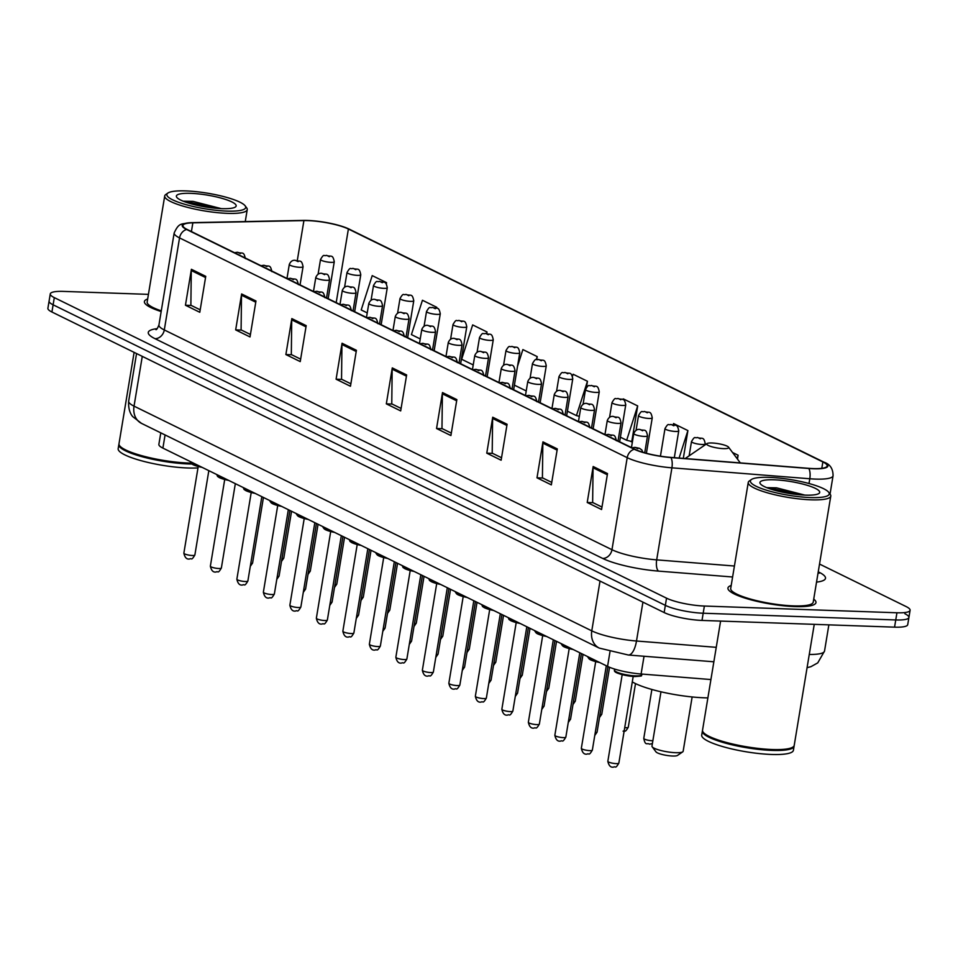 <?xml version="1.0" encoding="UTF-8"?>
<svg xmlns="http://www.w3.org/2000/svg" width="958" height="958" viewBox="0 0 958 958"><rect width="100%" height="100%" fill="white"/><g stroke="black" fill="none" stroke-linecap="round" stroke-linejoin="round"><path stroke-width="1.44" d="M710.92 679.545L641.094 674.001A27.878 5.508 -170.6 0 1 607.564 666.385L162.896 448.104A27.878 5.508 -170.6 0 1 158.872 444.368L160.788 432.836M148.43 294.369L63.444 291.4A27.878 5.508 9.4 0 0 50.283 293.89L47.9 308.272A27.878 5.508 9.4 0 0 51.924 312.009L664.157 612.557A27.878 5.508 9.4 0 0 701.998 620.425L894.556 627.155A27.878 5.508 9.4 0 0 907.717 624.664L908.914 617.467A27.878 5.508 9.4 0 0 904.891 613.743M49.086 301.075A27.878 5.508 9.4 0 0 53.109 304.812L665.355 605.36A27.878 5.508 9.4 0 0 703.184 613.228L895.754 619.958A27.878 5.508 9.4 0 0 908.914 617.467A27.878 5.508 9.4 0 1 895.754 619.958L703.184 613.228A27.878 5.508 9.4 0 1 665.355 605.36L53.109 304.812A27.878 5.508 9.4 0 1 49.086 301.075M147.664 298.992A44.607 8.814 9.4 0 0 144.407 301.566A44.607 8.814 9.4 0 0 161.16 311.542A44.607 8.814 9.4 0 1 144.407 301.566A44.607 8.814 9.4 0 1 147.664 298.992M731.205 585.458A44.607 8.814 9.4 0 0 727.948 588.032A44.607 8.814 9.4 0 0 749.791 599.516A44.607 8.814 9.4 0 0 794.912 606.594A44.607 8.814 9.4 0 0 815.965 602.606A44.607 8.814 9.4 0 0 813.725 599.121A44.607 8.814 9.4 0 1 815.965 602.606A44.607 8.814 9.4 0 1 794.912 606.594A44.607 8.814 9.4 0 1 749.791 599.516A44.607 8.814 9.4 0 1 727.948 588.032A44.607 8.814 9.4 0 1 731.205 585.458M308.033 220.627A29.734 5.88 -170.6 0 1 348.389 229.022L822.862 461.948A29.734 5.88 -170.6 0 1 827.161 465.935A29.734 5.88 -170.6 0 1 808.54 468.318L670.66 457.385A29.734 5.88 -170.6 0 1 634.891 449.266L187.229 229.501A29.734 5.88 -170.6 0 1 182.942 225.525A29.734 5.88 -170.6 0 1 192.857 222.831L303.914 220.591A29.734 5.88 -170.6 0 1 308.033 220.627M307.65 220.448A30.488 6.023 9.4 0 0 303.423 220.4L192.366 222.639A30.488 6.023 9.4 0 0 191.229 222.675A30.488 6.023 9.4 0 0 186.606 229.477L634.268 449.242A30.488 6.023 9.4 0 0 670.935 457.565L808.815 468.498A30.488 6.023 9.4 0 0 823.497 461.972L349.011 229.046A30.488 6.023 9.4 0 0 345.742 227.633A30.488 6.023 9.4 0 0 307.65 220.448M630.208 441.135L631.729 441.877L637.681 405.929L623.335 398.887L623.071 399.678M50.283 293.89A27.878 5.508 9.4 0 0 54.307 297.627L666.54 598.175A27.878 5.508 9.4 0 0 704.37 606.043L896.939 612.773A27.878 5.508 9.4 0 0 910.1 610.282A27.878 5.508 9.4 0 0 906.076 606.546L819.521 564.058M507.081 424.262L501.13 460.211L486.772 453.17L492.723 417.221L507.081 424.262M557.305 448.919L551.341 484.868L536.995 477.826L542.947 441.877L557.305 448.919M607.516 473.575L601.564 509.524L587.218 502.483L593.17 466.522L607.516 473.575M356.412 350.293L350.46 386.254L336.102 379.2L342.054 343.251L356.412 350.293M306.189 325.648L300.237 361.597L285.879 354.556L291.831 318.595L306.189 325.648M255.966 300.992L250.014 336.941L235.668 329.899L241.62 293.95L255.966 300.992M205.742 276.335L199.791 312.284L185.445 305.243L191.396 269.294L205.742 276.335M456.858 399.606L450.907 435.555L436.549 428.513L442.5 392.564L456.858 399.606M406.635 374.949L400.684 410.91L386.325 403.857L392.277 367.908L406.635 374.949M683.305 458.391L687.904 430.585L673.558 423.544L673.163 424.741M737.48 459.121L738.127 455.242L732.535 452.499M536.755 359.513L537.234 356.615L522.888 349.574L517.536 366.267M486.748 333.54L487.011 331.971L472.665 324.918L461.648 359.262L473.228 364.938M436.644 308.201L436.788 307.314L422.442 300.261L411.425 334.605L420.227 338.928M386.337 284.059L386.565 282.658L372.219 275.617L361.202 309.949L367.237 312.907M586.44 387.391L587.458 381.272L573.112 374.231L572.465 376.231M386.325 403.857L392.157 404.06M401.091 408.443L391.762 403.869L392.169 369.165A7.436 6.095 -63.9 0 1 392.277 367.908M436.549 428.513L442.38 428.717M451.314 433.1L441.973 428.525L442.392 393.81A7.436 6.095 -63.9 0 1 442.5 392.564M185.445 305.243L191.265 305.446M200.198 309.829L190.87 305.243L191.277 270.539A7.436 6.095 -63.9 0 1 191.396 269.294M235.668 329.899L241.488 330.103M250.421 334.486L241.093 329.899L241.5 295.196A7.436 6.095 -63.9 0 1 241.62 293.95M285.879 354.556L291.711 354.759M300.644 359.142L291.316 354.556L291.723 319.852A7.436 6.095 -63.9 0 1 291.831 318.595M336.102 379.2L341.934 379.404M350.868 383.787L341.539 379.212L341.946 344.509A7.436 6.095 -63.9 0 1 342.054 343.251M587.218 502.483L593.05 502.687M601.971 507.069L592.643 502.483L593.062 467.779A7.436 6.095 -63.9 0 1 593.17 466.522M536.995 477.826L542.827 478.03M551.748 482.413L542.42 477.826L542.839 443.123A7.436 6.095 -63.9 0 1 542.947 441.877M486.772 453.17L492.604 453.374M501.537 457.756L492.196 453.17L492.616 418.466A7.436 6.095 -63.9 0 1 492.723 417.221M587.458 381.272L576.441 415.604L567.399 411.174M576.441 415.604L579.327 416.323M526.229 390.936L514.41 385.152M537.234 356.615L536.276 359.597M487.011 331.971L486.52 333.504M436.788 307.314L436.513 308.165M386.565 282.658L386.182 283.867M637.681 405.929L626.664 440.261L620.401 437.183M626.664 440.261L631.789 441.518M687.904 430.585L679.09 458.056M738.127 455.242L737.061 458.547M226.842 211.095A39.961 7.903 9.4 0 0 245.152 205.826A39.961 7.903 9.4 0 0 185.708 190.905A39.961 7.903 9.4 0 0 167.925 193.037A39.961 7.903 9.4 0 0 183.062 203.779A39.961 7.903 9.4 0 0 226.842 211.095M167.925 193.037L165.842 194.462A41.817 8.263 9.4 0 0 164.716 195.971A41.817 8.263 9.4 0 0 185.193 206.736A41.817 8.263 9.4 0 0 227.501 213.359A41.817 8.263 9.4 0 0 247.236 209.622A41.817 8.263 9.4 0 0 246.661 207.838L245.152 205.826M134.12 352.352L118.996 443.722A46.463 9.185 9.4 0 0 119.63 445.709A46.463 9.185 9.4 0 0 188.75 463.049A46.463 9.185 9.4 0 0 190.786 463.109M119.63 445.709L120.013 446.212A46.008 9.089 9.4 0 0 188.439 463.385A46.008 9.089 9.4 0 0 191.061 463.456M118.972 444.177A46.463 9.185 9.4 0 0 118.84 444.62A46.463 9.185 9.4 0 0 141.604 456.583A46.463 9.185 9.4 0 0 188.606 463.947A46.463 9.185 9.4 0 0 191.768 464.019M118.84 444.62L118.169 448.667A46.463 9.185 9.4 0 0 140.934 460.63A46.463 9.185 9.4 0 0 187.936 467.995A46.463 9.185 9.4 0 0 197.983 467.911M190.678 193.348A30.297 5.987 9.4 0 0 176.799 197.348A30.297 5.987 9.4 0 0 221.873 208.652A30.297 5.987 9.4 0 0 235.357 207.036A30.297 5.987 9.4 0 0 223.873 198.893A30.297 5.987 9.4 0 0 190.678 193.348M221.274 208.628L193.013 201.372L183.206 201.192M164.716 195.971L147.161 302.021A41.817 8.263 9.4 0 0 161.279 310.847M192.223 204.126L208.916 207.467M185.529 202.078L190.786 202.497L216.915 208.365M660.972 691.796L651.967 746.126A15.795 3.125 9.4 0 0 652.194 746.797L655.967 751.85A11.149 2.203 9.4 0 0 672.552 756.018A11.149 2.203 9.4 0 0 677.522 755.419L682.719 751.85A15.795 3.125 9.4 0 0 683.15 751.288L692.143 696.957M652.194 746.797A15.795 3.125 9.4 0 0 675.689 752.701A15.795 3.125 9.4 0 0 682.719 751.85M723.446 448.631A11.149 2.203 9.4 0 0 728.547 447.158A11.149 2.203 9.4 0 0 711.962 442.991A11.149 2.203 9.4 0 0 707.004 443.59A11.149 2.203 9.4 0 0 711.231 446.596A11.149 2.203 9.4 0 0 723.446 448.631M632.292 681.892A51.109 10.107 9.4 0 0 704.429 697.807A51.109 10.107 9.4 0 0 707.878 697.891M810.384 497.561A39.961 7.903 9.4 0 0 828.694 492.28A39.961 7.903 9.4 0 0 769.25 477.371A39.961 7.903 9.4 0 0 751.455 479.503A39.961 7.903 9.4 0 0 766.604 490.245A39.961 7.903 9.4 0 0 810.384 497.561M751.455 479.503L749.372 480.928A41.817 8.263 9.4 0 0 748.258 482.425A41.817 8.263 9.4 0 0 768.735 493.19A41.817 8.263 9.4 0 0 811.043 499.825A41.817 8.263 9.4 0 0 830.778 496.088A41.817 8.263 9.4 0 0 830.203 494.304L828.694 492.28M748.258 482.425L730.703 588.487A41.817 8.263 9.4 0 0 751.18 599.253A41.817 8.263 9.4 0 0 793.487 605.887A41.817 8.263 9.4 0 0 813.222 602.151L830.778 496.088M720.596 621.071L702.537 730.188A46.463 9.185 9.4 0 0 703.172 732.175A46.463 9.185 9.4 0 0 772.292 749.515A46.463 9.185 9.4 0 0 792.973 747.036A46.463 9.185 9.4 0 0 794.218 745.36L814.252 624.341M703.172 732.175L703.543 732.678A46.008 9.089 9.4 0 0 771.98 749.851A46.008 9.089 9.4 0 0 792.458 747.396L792.973 747.036M702.513 730.643A46.463 9.185 9.4 0 0 702.382 731.086A46.463 9.185 9.4 0 0 725.134 743.049A46.463 9.185 9.4 0 0 772.148 750.413A46.463 9.185 9.4 0 0 794.074 746.27A46.463 9.185 9.4 0 0 794.086 745.803M702.382 731.086L701.711 735.133A46.463 9.185 9.4 0 0 724.464 747.084A46.463 9.185 9.4 0 0 771.477 754.461A46.463 9.185 9.4 0 0 793.404 750.306L794.074 746.27M774.22 479.802A30.297 5.987 9.4 0 0 760.341 483.802A30.297 5.987 9.4 0 0 805.415 495.118A30.297 5.987 9.4 0 0 818.898 493.502A30.297 5.987 9.4 0 0 807.414 485.359A30.297 5.987 9.4 0 0 774.22 479.802M804.816 495.094L776.555 487.838L766.747 487.646M775.752 490.58L792.458 493.933M769.07 488.532L774.315 488.963L800.457 494.831M165.075 434.944L162.896 448.104M609.959 651.895L607.564 666.385M644.039 656.254L641.094 674.001M51.924 312.009L54.307 297.627M894.556 627.155L896.939 612.773M701.998 620.425L704.37 606.043M664.157 612.557L666.54 598.175M141.497 423.376A18.585 15.232 -63.9 0 1 134.036 406.144L591.781 630.855A37.17 7.353 9.4 0 0 636.495 641.01A18.585 7.209 94.5 0 1 628.316 655.009L599.241 648.087L141.497 423.376L132.851 416.73C133.354 417.173 127.857 412.706 128.671 401.163A37.17 7.353 9.4 0 0 134.036 406.144L142.275 356.364M809.27 654.458A37.17 7.353 9.4 0 0 824.527 651.081L828.862 624.856M716.249 647.333L636.495 641.01L642.926 602.139M599.241 648.087A18.585 15.232 -63.9 0 1 591.781 630.855L600.019 581.063M348.389 229.022L336.198 302.632M818.803 572.094A46.463 9.185 -170.6 0 1 816.539 582.117M634.268 449.242A9.293 7.616 116.1 0 0 627.203 457.673L179.541 237.907A9.293 7.616 -63.9 0 1 186.606 229.477M670.935 457.565A9.293 3.604 94.5 0 1 671.917 467.827A37.17 7.353 -170.6 0 1 627.203 457.673L611.97 549.712A37.17 7.353 9.4 0 0 656.685 559.867L734.415 566.022M154.98 338.665A9.293 7.616 -63.9 0 0 164.297 329.947L179.541 237.907A37.17 7.353 -170.6 0 1 174.176 232.938L158.944 324.966A37.17 7.353 9.4 0 0 164.297 329.947L611.97 549.712A9.293 7.616 -63.9 0 1 602.654 558.418L154.98 338.665A46.463 9.185 -170.6 0 1 157.184 328.642M808.815 468.498A9.293 3.604 94.5 0 1 809.797 478.761L671.917 467.827L656.685 559.867A9.293 3.604 -85.5 0 0 658.541 571.112A46.463 9.185 -170.6 0 1 602.654 558.418M823.497 461.972A9.293 7.616 -63.9 0 1 823.964 462.175C830.047 464.175 833.077 468.713 833.065 475.779A37.17 7.353 -170.6 0 1 809.797 478.761L809.007 483.527M349.945 229.501A9.293 7.616 116.1 0 0 349.49 229.249A9.293 7.616 116.1 0 0 349.011 229.046M732.607 576.991L658.541 571.112M822.862 461.948L821.808 468.318M303.914 220.591L297.291 260.552M192.857 222.831L191.408 231.561M406.431 376.159L392.169 369.165M356.208 351.502L341.946 344.509M305.985 326.858L291.723 319.852M255.762 302.201L241.5 295.196M205.539 277.545L191.277 270.539M456.655 400.815L442.392 393.81M506.878 425.472L492.616 418.466M557.101 450.128L542.839 443.123M607.324 474.785L593.062 467.779M330.989 262.36A6.969 1.377 -170.6 0 1 323.936 261.247A6.969 1.377 -170.6 0 1 320.523 259.462C324.403 252.948 323.553 256.6 326.367 255.367C331.181 257.295 332.654 253.702 334.27 261.738A6.969 1.377 -170.6 0 1 330.989 262.36M326.941 255.511L329.336 256.684L326.941 255.511M281.975 558.61A5.58 1.102 9.4 0 0 283.796 558.107L291.555 511.261M357.478 275.365A6.969 1.377 -170.6 0 1 350.436 274.263A6.969 1.377 -170.6 0 1 347.024 272.467C350.903 265.953 350.053 269.605 352.867 268.372C357.681 270.312 359.154 266.707 360.771 274.742A6.969 1.377 -170.6 0 1 357.478 275.365M353.442 268.527L355.837 269.701L353.442 268.527M308.464 571.615A5.58 1.102 9.4 0 0 310.296 571.112L318.056 524.265M383.978 288.37A6.969 1.377 -170.6 0 1 376.925 287.268A6.969 1.377 -170.6 0 1 373.512 285.472C377.404 278.97 376.542 282.622 379.356 281.377C384.182 283.317 385.655 279.724 387.272 287.747A6.969 1.377 -170.6 0 1 383.978 288.37M379.943 281.532L382.338 282.706L379.943 281.532M334.965 584.631A5.58 1.102 9.4 0 0 336.797 584.117L344.545 537.27M410.479 301.375A6.969 1.377 -170.6 0 1 403.426 300.273A6.969 1.377 -170.6 0 1 400.013 298.477C403.893 291.974 403.043 295.627 405.857 294.393C410.683 296.321 412.156 292.729 413.772 300.752A6.969 1.377 -170.6 0 1 410.479 301.375M406.443 294.537L408.826 295.711L406.443 294.537M361.465 597.636A5.58 1.102 9.4 0 0 363.298 597.133L371.045 550.287M436.98 314.392A6.969 1.377 -170.6 0 1 429.926 313.278A6.969 1.377 -170.6 0 1 426.514 311.494C430.393 304.979 429.543 308.632 432.357 307.398C437.171 309.338 438.656 305.734 440.273 313.769A6.969 1.377 -170.6 0 1 436.98 314.392M432.944 307.542L435.327 308.716L432.944 307.542M387.966 610.641A5.58 1.102 9.4 0 0 389.786 610.138L397.546 563.292M463.48 327.397A6.969 1.377 -170.6 0 1 456.427 326.295A6.969 1.377 -170.6 0 1 453.014 324.499C456.894 317.996 456.044 321.637 458.858 320.403C463.672 322.343 465.157 318.739 466.762 326.774A6.969 1.377 -170.6 0 1 463.48 327.397M459.433 320.559L461.828 321.732L459.433 320.559M414.467 623.646A5.58 1.102 9.4 0 0 416.287 623.143L424.047 576.297M489.969 340.401A6.969 1.377 -170.6 0 1 482.928 339.3A6.969 1.377 -170.6 0 1 479.515 337.503C483.395 331.001 482.545 334.653 485.359 333.408C490.173 335.348 491.646 331.755 493.262 339.779A6.969 1.377 -170.6 0 1 489.969 340.401M485.934 333.564L488.329 334.737L485.934 333.564M440.955 636.663A5.58 1.102 9.4 0 0 442.788 636.16L450.547 589.314M516.47 353.418A6.969 1.377 -170.6 0 1 509.416 352.304A6.969 1.377 -170.6 0 1 506.004 350.508C509.896 344.006 509.033 347.658 511.847 346.425C516.673 348.353 518.146 344.76 519.763 352.795A6.969 1.377 -170.6 0 1 516.47 353.418M512.434 346.568L514.829 347.742L512.434 346.568M467.456 649.668A5.58 1.102 9.4 0 0 469.288 649.165L477.036 602.319M542.97 366.423A6.969 1.377 -170.6 0 1 535.917 365.321A6.969 1.377 -170.6 0 1 532.504 363.525C536.384 357.011 535.534 360.663 538.348 359.43C543.174 361.37 544.647 357.765 546.264 365.8A6.969 1.377 -170.6 0 1 542.97 366.423M538.935 359.585L541.318 360.759L538.935 359.585M493.957 662.673A5.58 1.102 9.4 0 0 495.789 662.17L503.537 615.323M569.471 379.428A6.969 1.377 -170.6 0 1 562.418 378.326A6.969 1.377 -170.6 0 1 559.005 376.53C562.885 370.027 562.035 373.68 564.849 372.434C569.663 374.374 571.148 370.782 572.764 378.805A6.969 1.377 -170.6 0 1 569.471 379.428M565.436 372.59L567.819 373.764L565.436 372.59M520.457 675.689A5.58 1.102 9.4 0 0 522.278 675.174L530.037 628.328M595.972 392.433A6.969 1.377 -170.6 0 1 588.919 391.331A6.969 1.377 -170.6 0 1 585.506 389.535C589.386 383.032 588.535 386.685 591.349 385.451C596.163 387.379 597.648 383.787 599.253 391.81A6.969 1.377 -170.6 0 1 595.972 392.433M591.924 385.595L594.319 386.769L591.924 385.595M546.958 688.694A5.58 1.102 9.4 0 0 548.778 688.191L556.538 641.345M622.472 405.45A6.969 1.377 -170.6 0 1 615.419 404.336A6.969 1.377 -170.6 0 1 612.006 402.552C615.886 396.037 615.036 399.69 617.85 398.456C622.664 400.396 624.137 396.792 625.754 404.827A6.969 1.377 -170.6 0 1 622.472 405.45M618.425 398.6L620.82 399.773L618.425 398.6M573.447 701.699A5.58 1.102 9.4 0 0 575.279 701.196L583.039 654.35M648.961 418.454A6.969 1.377 -170.6 0 1 641.92 417.353A6.969 1.377 -170.6 0 1 638.507 415.556C642.387 409.054 641.525 412.694 644.339 411.461C649.165 413.401 650.638 409.796 652.254 417.832A6.969 1.377 -170.6 0 1 648.961 418.454M644.926 411.617L647.321 412.79L644.926 411.617M599.947 714.704A5.58 1.102 9.4 0 0 601.78 714.201L609.551 667.283M624.712 727.661A5.58 1.102 9.4 0 0 625.646 727.709A5.58 1.102 9.4 0 0 628.28 727.218L635.501 683.593M675.462 431.459A6.969 1.377 -170.6 0 1 668.409 430.358A6.969 1.377 -170.6 0 1 664.996 428.561C668.876 422.059 668.025 425.711 670.84 424.466C675.665 426.406 677.138 422.813 678.755 430.837A6.969 1.377 -170.6 0 1 675.462 431.459M671.426 424.622L673.821 425.795L671.426 424.622M652.398 743.576L649.584 744.186C646.937 742.51 645.452 746.426 643.776 738.402A5.58 1.102 9.4 0 0 646.506 739.839A5.58 1.102 9.4 0 0 652.147 740.714A5.58 1.102 9.4 0 0 652.865 740.726M701.963 444.476A6.969 1.377 -170.6 0 1 694.909 443.362A6.969 1.377 -170.6 0 1 691.496 441.566C695.376 435.064 694.526 438.716 697.34 437.483C702.154 439.411 703.639 435.818 705.256 443.853A6.969 1.377 -170.6 0 1 701.963 444.476M697.927 437.626L700.31 438.8L697.927 437.626M250.757 563.555A5.58 1.102 9.4 0 0 252.577 563.053L250.289 566.358M300.046 284.885L303.063 266.683A6.969 1.377 -170.6 0 1 299.77 267.306A6.969 1.377 -170.6 0 1 292.717 266.204A6.969 1.377 -170.6 0 1 289.304 264.408L286.981 278.467M298.118 261.642L295.735 260.468L298.118 261.642M277.257 576.572A5.58 1.102 9.4 0 0 279.077 576.057L276.79 579.362M326.546 297.89L329.552 279.688A6.969 1.377 -170.6 0 1 326.271 280.311A6.969 1.377 -170.6 0 1 319.218 279.209A6.969 1.377 -170.6 0 1 315.805 277.413L313.482 291.483M324.618 274.647L322.235 273.473L324.618 274.647M303.758 589.577A5.58 1.102 9.4 0 0 305.578 589.074L303.291 592.367M353.047 310.907L356.053 292.705A6.969 1.377 -170.6 0 1 352.772 293.328A6.969 1.377 -170.6 0 1 345.718 292.214A6.969 1.377 -170.6 0 1 342.305 290.418L339.97 304.488M351.119 287.651L348.724 286.478L351.119 287.651M330.247 602.582A5.58 1.102 9.4 0 0 332.079 602.079L329.791 605.384M379.536 323.912L382.553 305.71A6.969 1.377 -170.6 0 1 379.26 306.332A6.969 1.377 -170.6 0 1 372.219 305.231A6.969 1.377 -170.6 0 1 368.806 303.435L366.471 317.493M377.62 300.656L375.225 299.483L377.62 300.656M356.747 615.587A5.58 1.102 9.4 0 0 358.579 615.084L356.292 618.389M406.036 336.917L409.054 318.715A6.969 1.377 -170.6 0 1 405.761 319.337A6.969 1.377 -170.6 0 1 398.708 318.236A6.969 1.377 -170.6 0 1 395.295 316.439L392.972 330.498M404.12 313.673L401.725 312.5L404.12 313.673M383.248 628.604A5.58 1.102 9.4 0 0 385.08 628.101L382.781 631.394M432.537 349.921L435.555 331.719A6.969 1.377 -170.6 0 1 432.262 332.342A6.969 1.377 -170.6 0 1 425.208 331.24A6.969 1.377 -170.6 0 1 421.795 329.444L419.472 343.515M430.609 326.678L428.226 325.504L430.609 326.678M409.749 641.609A5.58 1.102 9.4 0 0 411.569 641.106L409.282 644.411M459.038 362.938L462.055 344.736A6.969 1.377 -170.6 0 1 458.762 345.359A6.969 1.377 -170.6 0 1 451.709 344.245A6.969 1.377 -170.6 0 1 448.296 342.461L445.973 356.52M457.11 339.683L454.727 338.509L457.11 339.683M436.249 654.613A5.58 1.102 9.4 0 0 438.069 654.11L435.782 657.416M485.538 375.943L488.544 357.741A6.969 1.377 -170.6 0 1 485.263 358.364A6.969 1.377 -170.6 0 1 478.21 357.262A6.969 1.377 -170.6 0 1 474.797 355.466L472.462 369.525M483.61 352.7L481.215 351.526L483.61 352.7M462.738 667.63A5.58 1.102 9.4 0 0 464.57 667.115L462.283 670.42M512.039 388.948L515.045 370.746A6.969 1.377 -170.6 0 1 511.752 371.369A6.969 1.377 -170.6 0 1 504.71 370.267A6.969 1.377 -170.6 0 1 501.297 368.471L498.962 382.541M510.111 365.705L507.716 364.531L510.111 365.705M489.239 680.635A5.58 1.102 9.4 0 0 491.071 680.132L488.784 683.425M538.528 401.965L541.545 383.763A6.969 1.377 -170.6 0 1 538.252 384.386A6.969 1.377 -170.6 0 1 531.211 383.272A6.969 1.377 -170.6 0 1 527.786 381.476L525.463 395.546M536.612 378.709L534.217 377.536L536.612 378.709M515.739 693.64A5.58 1.102 9.4 0 0 517.571 693.137L515.272 696.442M565.028 414.97L568.046 396.768A6.969 1.377 -170.6 0 1 564.753 397.39A6.969 1.377 -170.6 0 1 557.7 396.277A6.969 1.377 -170.6 0 1 554.287 394.492L551.964 408.551M563.112 391.714L560.717 390.541L563.112 391.714M542.24 706.645A5.58 1.102 9.4 0 0 544.06 706.142L541.773 709.447M591.529 427.975L594.547 409.773A6.969 1.377 -170.6 0 1 591.254 410.395A6.969 1.377 -170.6 0 1 584.2 409.294A6.969 1.377 -170.6 0 1 580.788 407.497L578.464 421.556M589.601 404.731L587.218 403.558L589.601 404.731M568.741 719.662A5.58 1.102 9.4 0 0 570.561 719.159L568.274 722.452M618.03 440.979L621.035 422.777A6.969 1.377 -170.6 0 1 617.754 423.4A6.969 1.377 -170.6 0 1 610.701 422.298A6.969 1.377 -170.6 0 1 607.288 420.502L604.953 434.573M616.102 417.736L613.707 416.562L616.102 417.736M595.229 732.666A5.58 1.102 9.4 0 0 597.062 732.163L594.774 735.469M644.722 452.811L647.536 435.794A6.969 1.377 -170.6 0 1 644.255 436.417A6.969 1.377 -170.6 0 1 637.202 435.303A6.969 1.377 -170.6 0 1 633.789 433.519L631.454 447.578M642.602 430.741L640.207 429.567L642.602 430.741M192.235 555.496A5.58 1.102 9.4 0 0 194.869 554.993C191.121 561.412 191.72 557.76 189.684 558.969C186.786 559.58 184.846 557.64 183.864 553.173A5.58 1.102 9.4 0 0 186.594 554.61A5.58 1.102 9.4 0 0 192.235 555.496M240.41 253.583L238.015 252.409L240.41 253.583M202.21 467.408L193.037 464.738L190.498 461.936A13.939 2.754 9.4 0 0 199.515 466.079M202.15 467.372A13.017 2.575 -170.6 0 1 191.253 463.061M218.735 568.501A5.58 1.102 9.4 0 0 221.37 568.01C217.622 574.429 218.22 570.764 216.185 571.974C213.287 572.585 211.347 570.657 210.365 566.178A5.58 1.102 9.4 0 0 213.095 567.615A5.58 1.102 9.4 0 0 218.735 568.501M266.911 266.587L264.516 265.414L266.911 266.587M228.711 480.413L219.538 477.743L217.526 476.425L216.999 474.94A13.939 2.754 9.4 0 0 226.016 479.084M228.651 480.377A13.017 2.575 -170.6 0 1 217.753 476.066M245.236 581.506A5.58 1.102 9.4 0 0 247.871 581.015C244.122 587.434 244.721 583.769 242.685 584.979C239.775 585.589 237.835 583.661 236.866 579.195A5.58 1.102 9.4 0 0 239.596 580.632A5.58 1.102 9.4 0 0 245.236 581.506M293.411 279.592L291.016 278.419L293.411 279.592M255.211 493.418L246.038 490.747L244.027 489.43L243.488 487.945A13.939 2.754 9.4 0 0 252.505 492.089M255.151 493.394A13.017 2.575 -170.6 0 1 244.254 489.083M271.737 594.523A5.58 1.102 9.4 0 0 274.359 594.02C270.623 600.438 271.222 596.774 269.174 597.984C266.276 598.594 264.336 596.666 263.366 592.2A5.58 1.102 9.4 0 0 266.096 593.637A5.58 1.102 9.4 0 0 271.737 594.523M319.9 292.609L317.517 291.436L319.9 292.609M281.712 506.423L272.539 503.764L269.988 500.95A13.939 2.754 9.4 0 0 279.006 505.106M281.652 506.399A13.017 2.575 -170.6 0 1 270.755 502.088M298.237 607.528A5.58 1.102 9.4 0 0 300.86 607.025C297.112 613.455 297.71 609.791 295.675 611C292.777 611.611 290.837 609.683 289.867 605.205A5.58 1.102 9.4 0 0 292.597 606.642A5.58 1.102 9.4 0 0 298.237 607.528M346.401 305.614L344.018 304.44L346.401 305.614M308.213 519.44L299.028 516.769L296.489 513.967A13.939 2.754 9.4 0 0 305.506 518.11M308.141 519.404A13.017 2.575 -170.6 0 1 297.255 515.093M324.726 620.533A5.58 1.102 9.4 0 0 327.361 620.042C323.612 626.46 324.211 622.796 322.175 624.005C319.277 624.616 317.337 622.688 316.356 618.221A5.58 1.102 9.4 0 0 319.086 619.646A5.58 1.102 9.4 0 0 324.726 620.533M372.901 318.619L370.506 317.445L372.901 318.619M334.713 532.444L325.528 529.774L322.99 526.972A13.939 2.754 9.4 0 0 332.007 531.115M334.641 532.409A13.017 2.575 -170.6 0 1 323.744 528.109M351.227 633.549A5.58 1.102 9.4 0 0 353.861 633.046C350.113 639.465 350.712 635.801 348.676 637.01C345.778 637.621 343.838 635.693 342.856 631.226A5.58 1.102 9.4 0 0 345.587 632.663A5.58 1.102 9.4 0 0 351.227 633.549M399.402 331.624L397.007 330.45L399.402 331.624M361.202 545.449L352.029 542.791L350.017 541.462L349.49 539.977A13.939 2.754 9.4 0 0 358.508 544.12M361.142 545.425A13.017 2.575 -170.6 0 1 350.245 541.114M377.727 646.554A5.58 1.102 9.4 0 0 380.362 646.051C376.614 652.47 377.212 648.817 375.177 650.027C372.267 650.638 370.327 648.698 369.357 644.231A5.58 1.102 9.4 0 0 372.087 645.668A5.58 1.102 9.4 0 0 377.727 646.554M425.903 344.641L423.508 343.467L425.903 344.641M387.703 558.466L378.53 555.796L375.979 552.994A13.939 2.754 9.4 0 0 384.996 557.137M387.643 558.43A13.017 2.575 -170.6 0 1 376.745 554.119M404.228 659.559A5.58 1.102 9.4 0 0 406.863 659.068C403.114 665.487 403.713 661.822 401.677 663.032C398.767 663.643 396.828 661.715 395.858 657.236A5.58 1.102 9.4 0 0 398.588 658.673A5.58 1.102 9.4 0 0 404.228 659.559M452.392 357.645L450.009 356.472L452.392 357.645M414.203 571.471L405.03 568.801L403.019 567.483L402.48 565.998A13.939 2.754 9.4 0 0 411.497 570.142M414.143 571.435A13.017 2.575 -170.6 0 1 403.246 567.124M430.729 672.564A5.58 1.102 9.4 0 0 433.351 672.073C429.615 678.492 430.202 674.827 428.166 676.037C425.268 676.647 423.328 674.719 422.358 670.253A5.58 1.102 9.4 0 0 425.089 671.69A5.58 1.102 9.4 0 0 430.729 672.564M478.892 370.65L476.509 369.477L478.892 370.65M440.704 584.476L431.531 581.805L429.519 580.488L428.98 579.003A13.939 2.754 9.4 0 0 437.998 583.147M440.644 584.452A13.017 2.575 -170.6 0 1 429.747 580.141M457.217 685.581A5.58 1.102 9.4 0 0 459.852 685.078C456.104 691.496 456.703 687.832 454.667 689.041C451.769 689.652 449.829 687.724 448.847 683.258A5.58 1.102 9.4 0 0 451.577 684.695A5.58 1.102 9.4 0 0 457.217 685.581M505.393 383.667L502.998 382.481L505.393 383.667M467.205 597.481L458.02 594.822L455.481 592.008A13.939 2.754 9.4 0 0 464.498 596.163M467.133 597.457A13.017 2.575 -170.6 0 1 456.236 593.146M483.718 698.586A5.58 1.102 9.4 0 0 486.353 698.083C482.604 704.513 483.203 700.849 481.167 702.058C478.27 702.669 476.33 700.741 475.348 696.262A5.58 1.102 9.4 0 0 478.078 697.699A5.58 1.102 9.4 0 0 483.718 698.586M531.894 396.672L529.499 395.498L531.894 396.672M493.693 610.497L484.52 607.827L482.509 606.51L481.982 605.025A13.939 2.754 9.4 0 0 490.999 609.168M493.633 610.462A13.017 2.575 -170.6 0 1 482.736 606.151M510.219 711.59A5.58 1.102 9.4 0 0 512.853 711.099C509.105 717.518 509.704 713.854 507.668 715.063C504.758 715.674 502.83 713.746 501.848 709.279A5.58 1.102 9.4 0 0 504.579 710.704A5.58 1.102 9.4 0 0 510.219 711.59M558.394 409.677L555.999 408.503L558.394 409.677M520.194 623.502L511.021 620.832L509.009 619.515L508.47 618.03A13.939 2.754 9.4 0 0 517.488 622.173M520.134 623.466A13.017 2.575 -170.6 0 1 509.237 619.155M536.72 724.607A5.58 1.102 9.4 0 0 539.354 724.104C535.606 730.523 536.205 726.859 534.169 728.068C531.259 728.679 529.319 726.751 528.349 722.284A5.58 1.102 9.4 0 0 531.079 723.721A5.58 1.102 9.4 0 0 536.72 724.607M584.895 422.682L582.5 421.508L584.895 422.682M546.695 636.507L537.522 633.849L534.971 631.035A13.939 2.754 9.4 0 0 543.988 635.178M546.635 636.483A13.017 2.575 -170.6 0 1 535.738 632.172M563.22 737.612A5.58 1.102 9.4 0 0 565.843 737.109C562.106 743.528 562.693 739.863 560.658 741.085C557.76 741.696 555.82 739.756 554.85 735.289A5.58 1.102 9.4 0 0 557.58 736.726A5.58 1.102 9.4 0 0 563.22 737.612M611.384 435.698L609.001 434.525L611.384 435.698M573.195 649.524L564.023 646.854L561.472 644.051A13.939 2.754 9.4 0 0 570.489 648.195M573.135 649.488A13.017 2.575 -170.6 0 1 562.238 645.177M589.709 750.617A5.58 1.102 9.4 0 0 592.343 750.126C588.595 756.545 589.194 752.88 587.158 754.09C584.26 754.7 582.32 752.772 581.338 748.294A5.58 1.102 9.4 0 0 584.069 749.731A5.58 1.102 9.4 0 0 589.709 750.617M637.884 448.703L635.489 447.53L637.884 448.703M599.696 662.529L590.511 659.858L587.972 657.056A13.939 2.754 9.4 0 0 596.99 661.2M599.624 662.493A13.017 2.575 -170.6 0 1 588.727 658.182M635.394 675.857A13.939 2.754 9.4 0 0 641.98 674.612C639.214 675.929 645.967 675.809 634.891 676.552C612.186 673.845 614.413 670.672 614.473 670.061A13.939 2.754 9.4 0 0 621.299 673.654A13.939 2.754 9.4 0 0 635.394 675.857M616.21 763.622A5.58 1.102 9.4 0 0 618.844 763.131C615.096 769.549 615.695 765.885 613.659 767.095C610.761 767.705 608.821 765.777 607.839 761.311A5.58 1.102 9.4 0 0 610.569 762.748A5.58 1.102 9.4 0 0 616.21 763.622M634.771 676.528A13.017 2.575 -170.6 0 1 621.79 674.516A13.017 2.575 -170.6 0 1 615.228 671.199M128.671 401.163L136.551 353.55M713.854 661.786L628.316 655.009M807.079 667.678L810.911 666.684L817.749 662.876L824.527 651.081M819.186 573.231L818.252 571.734M191.229 222.675C181.002 224.364 179.17 222.244 174.176 232.938M345.742 227.633L823.964 462.175M910.1 610.282L908.914 617.467M833.065 475.779L830.035 494.077M158.944 324.966C157.507 328.39 156.501 329.959 155.914 329.66M245.26 221.573L247.236 209.622M728.547 447.158L740.318 462.906M707.004 443.59L685.198 458.535M318.104 274.084L320.523 259.462M328.151 298.68L334.27 261.738M283.796 558.107L281.508 561.412M344.593 287.089L347.024 272.467M354.652 311.697L360.771 274.742M310.296 571.112L308.009 574.417M371.093 300.094L373.512 285.472M381.152 324.702L387.272 287.747M336.797 584.117L334.51 587.422M397.594 313.11L400.013 298.477M407.653 337.707L413.772 300.752M363.298 597.133L360.998 600.427M424.095 326.115L426.514 311.494M434.154 350.712L440.273 313.769M389.786 610.138L387.499 613.443M450.595 339.12L453.014 324.499M460.642 363.729L466.762 326.774M416.287 623.143L414 626.448M477.084 352.137L479.515 337.503M487.143 376.734L493.262 339.779M442.788 636.16L440.5 639.453M503.585 365.142L506.004 350.508M513.644 389.738L519.763 352.795M469.288 649.165L467.001 652.47M530.085 378.147L532.504 363.525M540.144 402.755L546.264 365.8M495.789 662.17L493.49 665.475M556.586 391.151L559.005 376.53M566.645 415.76L572.764 378.805M522.278 675.174L519.99 678.48M583.087 404.168L585.506 389.535M593.146 428.765L599.253 391.81M548.778 688.191L546.491 691.484M609.587 417.173L612.006 402.552M619.634 441.77L625.754 404.827M575.279 701.196L572.992 704.501M636.076 430.178L638.507 415.556M646.387 453.266L652.254 417.832M601.78 714.201L599.492 717.506M660.433 456.176L664.996 428.561M674.312 457.673L678.755 430.837M628.28 727.218C624.532 733.636 625.131 729.972 623.095 731.182M643.776 738.402L651.871 689.461M689.137 455.84L691.496 441.566M705.076 444.907L705.256 443.853M252.577 563.053L263.438 497.453M303.063 266.683C301.447 258.648 299.974 262.252 295.148 260.313C292.609 260.001 290.657 261.366 289.304 264.408M279.077 576.057L289.939 510.47M329.552 279.688C327.947 271.665 326.462 275.257 321.649 273.317C319.098 273.006 317.158 274.371 315.805 277.413M305.578 589.074L316.439 523.475M356.053 292.705C354.436 284.67 352.963 288.262 348.149 286.334C345.599 286.023 343.647 287.388 342.305 290.418M332.079 602.079L342.94 536.48M382.553 305.71C380.937 297.675 379.464 301.279 374.65 299.339C372.099 299.028 370.147 300.393 368.806 303.435M358.579 615.084L369.441 549.497M409.054 318.715C407.437 310.679 405.964 314.284 401.139 312.344C398.6 312.033 396.648 313.398 395.295 316.439M385.08 628.101L395.929 562.502M435.555 331.719C433.938 323.696 432.465 327.289 427.639 325.349C425.101 325.049 423.149 326.403 421.795 329.444M411.569 641.106L422.43 575.507M462.055 344.736C460.439 336.701 458.954 340.294 454.14 338.366C451.589 338.054 449.649 339.419 448.296 342.461M438.069 654.11L448.931 588.511M488.544 357.741C486.939 349.706 485.455 353.31 480.641 351.37C478.09 351.059 476.15 352.424 474.797 355.466M464.57 667.115L475.431 601.528M515.045 370.746C513.428 362.723 511.955 366.315 507.141 364.375C504.591 364.064 502.639 365.429 501.297 368.471M491.071 680.132L501.932 614.533M541.545 383.763C539.929 375.728 538.456 379.32 533.63 377.392C531.091 377.081 529.139 378.446 527.786 381.476M517.571 693.137L528.421 627.538M568.046 396.768C566.429 388.732 564.957 392.337 560.131 390.397C557.592 390.086 555.64 391.451 554.287 394.492M544.06 706.142L554.921 640.555M594.547 409.773C592.93 401.737 591.445 405.342 586.631 403.402C584.081 403.09 582.141 404.456 580.788 407.497M570.561 719.159L581.422 653.56M621.035 422.777C619.431 414.754 617.946 418.347 613.132 416.407C610.581 416.107 608.641 417.46 607.288 420.502M597.062 732.163L607.923 666.564M647.536 435.794C645.92 427.759 644.447 431.351 639.633 429.424C637.082 429.112 635.13 430.477 633.789 433.519M194.869 554.993L208.832 470.653M245.344 258.624C243.727 250.589 242.254 254.193 237.44 252.253L234.494 252.708M183.864 553.173L198.21 466.51M221.37 568.01L235.333 483.658M271.844 271.629C270.228 263.606 268.755 267.198 263.941 265.258L260.995 265.713M210.365 566.178L224.711 479.515M247.871 581.015L261.833 496.663M298.345 284.646C296.729 276.611 295.256 280.203 290.43 278.275L287.496 278.718M236.866 579.195L251.212 492.532M274.359 594.02L288.334 509.68M324.846 297.651C323.229 289.615 321.756 293.22 316.93 291.28L313.996 291.735M263.366 592.2L277.712 505.537M300.86 607.025L314.823 522.685M351.346 310.655C349.73 302.62 348.245 306.225 343.431 304.285L340.497 304.74M289.867 605.205L304.213 518.541M327.361 620.042L341.323 535.69M377.835 323.66C376.231 315.637 374.746 319.23 369.932 317.302L366.986 317.745M316.356 618.221L330.702 531.546M353.861 633.046L367.824 548.706M404.336 336.677C402.719 328.642 401.246 332.246 396.432 330.306L393.487 330.761M342.856 631.226L357.202 544.563M380.362 646.051L394.325 561.711M430.837 349.682C429.22 341.647 427.747 345.251 422.921 343.311L419.987 343.766M369.357 644.231L383.703 557.568M406.863 659.068L420.825 574.716M457.337 362.687C455.721 354.664 454.248 358.256 449.422 356.316L446.488 356.771M395.858 657.236L410.204 570.573M433.351 672.073L447.314 587.721M483.838 375.704C482.221 367.668 480.736 371.261 475.922 369.333L472.989 369.776M422.358 670.253L436.704 583.59M459.852 685.078L473.815 600.738M510.327 388.709C508.722 380.673 507.237 384.278 502.423 382.338L499.477 382.793M448.847 683.258L463.193 596.595M486.353 698.083L500.316 613.743M536.827 401.713C535.211 393.678 533.738 397.283 528.924 395.343L525.978 395.798M475.348 696.262L489.694 609.599M512.853 711.099L526.816 626.748M563.328 414.718C561.711 406.695 560.238 410.287 555.412 408.359L552.479 408.803M501.848 709.279L516.194 622.604M539.354 724.104L553.317 639.764M589.829 427.735C588.212 419.7 586.739 423.304 581.913 421.364L578.979 421.819M528.349 722.284L542.695 635.621M565.843 737.109L579.806 652.769M616.329 440.74C614.713 432.705 613.228 436.309 608.414 434.369L605.48 434.824M554.85 735.289L569.196 648.626M592.343 750.126L606.306 665.774M642.83 452.26L641.86 450.009L639.537 448.32L634.915 447.374L631.969 447.829M581.338 748.294L595.696 661.631M618.844 763.131L633.19 676.468M614.473 670.061L614.629 669.079M607.839 761.311L622.185 674.636"/></g></svg>
